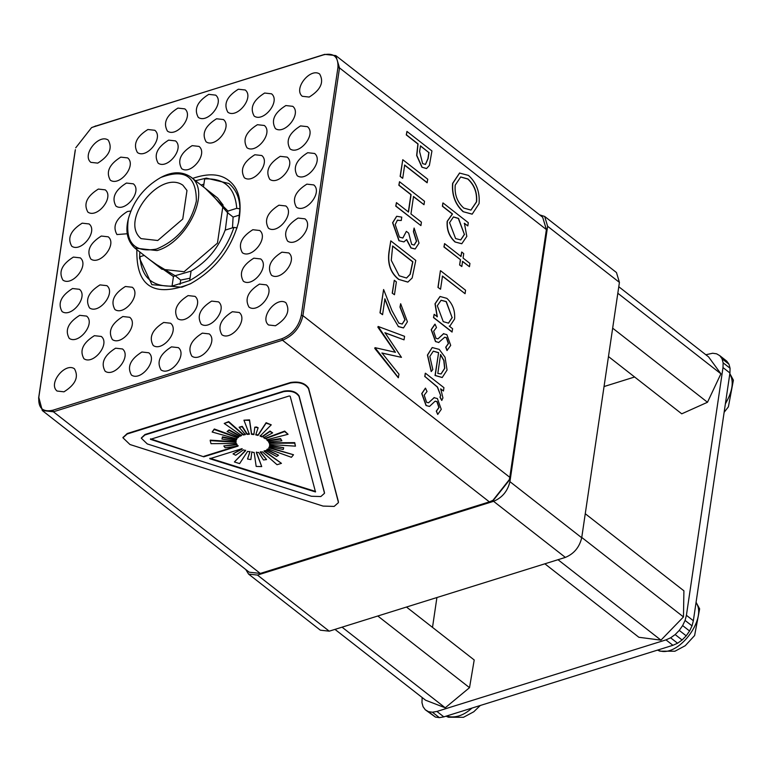 <?xml version="1.0" encoding="UTF-8"?>
<svg xmlns="http://www.w3.org/2000/svg" width="772" height="772" viewBox="0 0 772 772"><rect width="100%" height="100%" fill="white"/><g stroke="black" fill="none" stroke-linecap="round" stroke-linejoin="round"><path stroke-width="1.16" d="M278.924 205.188C267.401 212.416 263.918 220.097 268.463 228.242C277.785 234.823 295.078 213.468 285.862 205.97L278.924 205.188M281.896 252.164C270.374 259.382 266.88 267.064 271.435 275.208C280.757 281.79 298.05 260.434 288.834 252.936L281.896 252.164M253.814 258.176C242.283 265.404 238.799 273.085 243.354 281.23C252.676 287.811 269.959 266.456 260.753 258.958L253.814 258.176M232.343 311.724C220.811 318.942 217.328 326.624 221.882 334.768C231.204 341.349 248.487 319.994 239.281 312.496L232.343 311.724M202.322 333.128C190.8 340.356 187.316 348.037 191.861 356.182C201.183 362.763 218.476 341.407 209.26 333.909L202.322 333.128M188.098 295.589C176.566 302.817 173.082 310.498 177.637 318.643C186.959 325.224 204.242 303.869 195.036 296.371L188.098 295.589M163.683 322.455C152.161 329.683 148.678 337.364 153.223 345.509C162.545 352.09 179.837 330.734 170.631 323.236L163.683 322.455M125.382 286.489C113.86 293.707 110.377 301.389 114.922 309.533C124.244 316.115 141.537 294.759 132.321 287.261L125.382 286.489M79.69 315.333C68.168 322.551 64.684 330.233 69.239 338.377C78.551 344.959 95.844 323.603 86.638 316.105L79.69 315.333M73.379 257.086C61.856 264.313 58.363 271.995 62.918 280.13C72.24 286.721 89.533 265.365 80.317 257.867L73.379 257.086M101.306 236.039C89.784 243.267 86.3 250.948 90.845 259.083C100.167 265.674 117.46 244.309 108.254 236.821L101.306 236.039M98.334 189.072C86.811 196.3 83.328 203.982 87.883 212.117C97.195 218.698 114.488 197.343 105.281 189.854L98.334 189.072M168.605 140.128C157.073 147.355 153.589 155.037 158.144 163.181C167.466 169.763 184.749 148.407 175.543 140.909L168.605 140.128M192.141 145.638C180.609 152.866 177.126 160.547 181.681 168.692C191.002 175.273 208.286 153.917 199.079 146.419L192.141 145.638M216.546 118.772C205.024 126 201.54 133.681 206.085 141.826C215.407 148.407 232.7 127.052 223.484 119.554L216.546 118.772M257.414 124.707C245.882 131.925 242.398 139.607 246.953 147.751C256.265 154.332 273.558 132.977 264.352 125.479L257.414 124.707M254.847 154.747C243.325 161.966 239.841 169.647 244.386 177.792C253.708 184.373 271.001 163.017 261.795 155.519L254.847 154.747M280.246 156.34C268.714 163.558 265.23 171.239 269.785 179.384C279.097 185.965 296.39 164.61 287.184 157.112L280.246 156.34M306.86 184.141C295.329 191.369 291.845 199.051 296.4 207.195C305.712 213.776 323.005 192.421 313.799 184.923L306.86 184.141M307.7 152.711C296.178 159.929 292.694 167.611 297.239 175.755C306.561 182.337 323.854 160.981 314.648 153.483L307.7 152.711M300.54 125.904C289.017 133.122 285.524 140.803 290.079 148.948C299.401 155.529 316.694 134.174 307.478 126.676L300.54 125.904M285.843 105.552C274.321 112.77 270.837 120.451 275.392 128.596C284.704 135.177 301.997 113.822 292.791 106.324L285.843 105.552M264.632 93.036C253.11 100.264 249.626 107.945 254.171 116.089C263.493 122.671 280.786 101.315 271.57 93.817L264.632 93.036M238.336 89.224C226.814 96.442 223.33 104.124 227.875 112.268C237.197 118.849 254.49 97.494 245.284 89.996L238.336 89.224M208.758 94.358C197.236 101.586 193.753 109.267 198.298 117.402C207.62 123.993 224.913 102.628 215.706 95.139L208.758 94.358M177.907 108.099C166.385 115.327 162.902 123.009 167.447 131.143C176.769 137.734 194.061 116.379 184.855 108.881L177.907 108.099M147.896 129.513C136.364 136.731 132.88 144.412 137.435 152.557C146.748 159.138 164.04 137.783 154.834 130.285L147.896 129.513M126.425 183.051C114.893 190.279 111.409 197.96 115.964 206.105C125.286 212.686 142.569 191.331 133.363 183.832L126.425 183.051M82.179 223.166C70.657 230.394 67.164 238.075 71.719 246.21C81.041 252.801 98.334 231.436 89.118 223.948L82.179 223.166M130.835 211.036L127.399 211.509C115.877 218.737 112.394 226.418 116.948 234.563L127.274 233.752M72.529 288.525C61.007 295.744 57.514 303.425 62.069 311.57C71.391 318.151 88.684 296.795 79.468 289.297L72.529 288.525M99.993 284.897C88.471 292.115 84.978 299.797 89.533 307.941C98.855 314.522 116.147 293.167 106.932 285.669L99.993 284.897M122.825 316.53C111.303 323.748 107.81 331.429 112.365 339.574C121.686 346.155 138.979 324.8 129.764 317.302L122.825 316.53M115.597 348.191C104.075 355.419 100.592 363.101 105.137 371.236C114.459 377.826 131.751 356.461 122.545 348.973L115.597 348.191M141.894 352.013C130.371 359.231 126.878 366.912 131.433 375.057C140.755 381.638 158.048 360.283 148.832 352.785L141.894 352.013M171.471 346.869C159.949 354.097 156.465 361.778 161.01 369.923C170.332 376.504 187.625 355.149 178.409 347.651L171.471 346.869M211.634 301.099C200.102 308.327 196.619 316.009 201.174 324.143C210.486 330.734 227.779 309.369 218.572 301.881L211.634 301.099M259.479 284.106C247.957 291.324 244.473 299.005 249.018 307.15C258.34 313.731 275.633 292.376 266.427 284.878L259.479 284.106M252.83 229.718C241.308 236.946 237.815 244.627 242.369 252.762C251.691 259.353 268.984 237.988 259.768 230.5L252.83 229.718M298.05 218.061C286.528 225.289 283.044 232.97 287.589 241.115C296.911 247.696 314.204 226.341 304.998 218.843L298.05 218.061M63.989 391.819C75.511 384.591 78.995 376.91 74.45 368.765C65.128 362.184 47.835 383.539 57.041 391.037L63.989 391.819M275.44 325.755C286.962 318.527 290.446 310.846 285.901 302.711C276.579 296.13 259.286 317.485 268.502 324.973L275.44 325.755M309.205 97.06C320.737 89.841 324.221 82.16 319.666 74.016C310.354 67.434 293.061 88.79 302.267 96.288L309.205 97.06M97.754 163.124C109.277 155.905 112.77 148.224 108.215 140.079C98.893 133.498 81.6 154.854 90.816 162.352L97.754 163.124M509.134 480.435L493.54 500.082L489.361 501.877L260.289 573.442L249.182 572.197L42.296 410.54L38.803 397.397C38.146 408.156 42.856 412.431 52.921 410.212L281.925 338.725C292.308 334.45 298.764 326.662 301.292 315.343L302.913 315.651C300.163 327.56 293.35 335.752 282.484 340.22L53.403 411.785L42.296 410.54M92.138 127.361L324.694 54.358L335.801 55.594L542.687 217.25L546.383 229.564L509.8 477.318L509.337 479.605L492.874 500.42M335.801 55.594L339.506 67.907L302.913 315.651L509.8 477.318M75.376 149.671L38.803 397.397M301.302 315.343L337.924 67.637C338.561 56.954 333.871 52.66 323.864 54.764L94.831 126.357L91.511 127.679L75.724 147.828M94.387 335.685L101.325 336.457C110.541 343.955 93.248 365.31 83.926 358.729C79.371 350.584 82.865 342.903 94.387 335.685M120.75 157.131L127.689 157.903C136.905 165.401 119.612 186.756 110.29 180.175C105.745 172.031 109.228 164.349 120.75 157.131M136.876 249.694C136.017 286.518 153.86 297.895 190.394 283.807C215.041 269.939 231.108 249.366 238.606 222.104C242.311 202.245 239.079 188.416 228.888 180.629C220.387 173.719 208.286 172.986 192.566 178.429M52.921 410.212L53.403 411.785L260.289 573.442M75.183 150.482L38.6 398.236M94.831 126.357L95.622 125.923M237.11 227.904L233.926 227.383C226.148 250.553 211.393 268.289 189.661 280.583L172.04 286.084C152.026 286.837 141.334 277.052 139.973 256.738L139.568 258.379L151.891 284.675L181.835 287.213L191.051 283.459M189.661 280.583L191.07 271.097C207.099 261.708 218.457 248.053 225.154 230.124L233.926 227.383M239.687 214.992L233.096 217.057L232.488 227.827M236.743 208.324C235.055 187.712 224.372 177.927 204.667 178.969L206.346 178.11L228.888 183.495C236.078 189.545 239.754 197.999 239.918 208.845L236.743 208.324L227.972 211.065L227.547 212.715L233.096 217.057M139.973 256.738L144.2 255.416M204.667 178.969L203.49 186.969M205.313 188.387L227.972 211.065M172.04 286.084L173.449 276.598L149.633 259.653M173.449 276.598L175.119 275.729L153.889 262.982M209.569 191.717L227.547 212.715L225.289 230.075M201.067 185.068L203.905 184.141M190.008 278.229L180.677 280.062L180.03 284.434M180.677 280.062L175.119 275.729L191.06 271.107M190.51 176.827L217.588 197.979L223.079 205.024L217.453 243.132L184.112 271.725L161.908 269.245L134.83 248.092C127.448 241.125 125.228 231.629 128.162 219.615M161.271 177.242C172.31 171.452 182.067 171.316 190.53 176.836C212.29 190.761 186.959 242.495 157.044 250.572L134.83 248.092M156.484 249.076C177.56 240.237 190.838 224.276 196.339 201.183C196.513 176.199 184.605 168.335 160.615 177.579C144.065 187.21 133.305 200.981 128.335 218.891C125.083 242.852 134.473 252.907 156.484 249.076M157.758 240.497L141.093 238.635C118.994 220.647 160.489 169.396 182.858 185.193L186.978 190.472L182.752 219.055L157.758 240.497M206.346 178.11L195.509 180.735M139.828 252L139.568 258.379M238.432 222.828L239.918 208.845M248.574 574.088L320.351 630.184L329.239 631.178L257.462 575.082L248.574 574.088L245.766 569.533M539.58 214.828L544.675 216.45L547.637 226.292L619.424 282.388L616.461 272.535L544.675 216.45M509.925 481.66C507.677 491.137 502.225 497.689 493.578 501.317L565.365 557.403C574.011 553.785 579.454 547.232 581.712 537.756L509.925 481.66L547.637 226.292M257.462 575.082L493.578 501.317M619.424 282.388L581.712 537.756M565.365 557.403L329.239 631.178M406.477 607.043L474.211 659.973L469.521 687.669L445.241 707.799L425.652 700.243L334.971 629.383M377.807 616.008L469.521 687.669M342.054 627.173L445.241 707.799M585.263 513.737L683.905 590.812L683.471 616.924L660.957 640.152L638.869 637.276L544.858 563.811M581.76 537.447L683.471 616.924M558.002 559.71L660.957 640.152M618.777 286.73L708.571 356.886L720.903 373.802L707.49 402.26L681.744 413.821L608.471 356.558M612.659 328.168L707.49 402.26M720.903 373.802L617.822 293.244M672.914 645.305L665.975 639.882L436.904 711.446L443.842 716.87L672.914 645.305L677.575 643.23L682.101 639.998L686.202 635.829L689.579 631.004L692.021 625.86L693.352 620.736L729.936 372.992L730.061 368.244L728.98 364.201L726.761 361.132L719.822 355.699L722.042 358.777L728.98 364.201M436.904 711.446L432.436 712.218L439.374 717.642L443.842 716.87M432.436 712.218L428.47 711.649L435.408 717.072L439.374 717.642M428.47 711.649L425.266 709.757L435.408 717.072M425.266 709.757L423.046 706.679L421.966 702.636L422.149 697.502M432.503 627.385L436.913 597.538M604.042 386.55L634.623 376.997M705.83 354.753L712.653 353.238L716.619 353.817L719.822 355.699M722.042 358.777L723.123 362.821L730.061 368.244M723.123 362.821L722.997 367.568L729.936 372.992M722.997 367.568L686.414 615.313L693.352 620.736M686.414 615.313L685.082 620.437L692.021 625.86M685.082 620.437L682.641 625.581L689.579 631.004M682.641 625.581L679.254 630.406L686.202 635.829M679.254 630.406L675.162 634.574L682.101 639.998M675.162 634.574L670.627 637.807L677.575 643.23M670.627 637.807L665.975 639.882M122.98 437.531L127.245 433.517L290.562 382.497C299.227 381.165 305.239 383.086 308.607 388.248L338.425 502.398M290.494 382.97L127.177 433.999L122.941 437.772L129.966 444.518L323.063 506.085L334.16 506.413L338.406 502.64L338.319 501.317L308.53 388.731C305.172 383.559 299.16 381.638 290.494 382.97L290.562 382.497M311.405 496.261L147.278 443.929L141.305 438.187L144.914 434.983L283.729 391.616C291.092 390.487 296.207 392.108 299.063 396.509L324.375 492.208L324.452 493.337L320.843 496.541L311.405 496.261M324.472 493.096L299.131 396.026C296.274 391.636 291.16 390.005 283.797 391.143L144.982 434.511L141.353 437.956M242.109 448.628L233.009 453.897L242.041 449.111L241.53 448.822L209.81 458.732L315.497 491.947L290.185 396.248L289.278 395.959L150.463 439.326L203.798 456.812L150.53 438.843M315.565 491.465L209.887 458.25M314.802 491.706L315.497 491.947M233.009 453.897L235.701 455.248L243.508 449.844L245.583 450.694L234.398 461.955L239.609 463.615L247.629 451.35L249.945 451.9L247.522 459.022L250.861 459.591L251.759 452.209L254.142 452.45L256.169 466.423L261.718 466.587L256.323 452.517L258.62 452.411L263.464 459.958L265.008 459.774L266.552 459.581L260.299 452.209L262.355 451.784L277.042 464.715L281.442 463.345L264.082 451.244L265.742 450.51L276.55 456.464L278.557 455.239L266.832 449.844L268.009 448.87L291.42 457.304L293.505 454.756L268.83 447.866L269.409 446.698L283.276 449.458L283.681 447.721L269.621 445.753L269.602 444.479L295.464 446.158L294.663 443.128L269.283 443.292L268.627 441.999L281.857 440.831L280.525 439.046L267.903 441.024L266.697 439.808L288.081 434.279L284.617 431.567L265.336 438.737L263.619 437.676L272.651 432.889L269.949 431.538L262.152 436.942L260.077 436.093L271.262 424.832L266.05 423.172L258.031 435.437L255.715 434.887L258.137 427.765L254.789 427.196L253.901 434.578L251.518 434.337L249.491 420.364L243.942 420.2L249.337 434.269L247.04 434.375L242.196 426.829L239.108 427.205L245.361 434.578L243.305 435.003L228.618 422.062L224.218 423.442L241.568 435.543L239.918 436.276L229.11 430.322L227.093 431.548L238.818 436.942L237.641 437.917L214.23 429.483L212.155 432.03L236.83 438.921L236.251 440.088L222.375 437.328L221.979 439.065L236.039 441.034L236.058 442.308L210.187 440.629L210.997 443.659L236.367 443.495L237.033 444.788L223.803 445.955L237.1 444.305M210.187 440.629L210.264 440.146L236.126 441.825M221.979 439.065L222.452 436.846L236.319 439.615L236.898 438.448M212.155 432.03L214.307 429L237.718 437.444L238.895 436.469M227.093 431.548L229.178 429.85L239.986 435.804L241.646 435.07M224.218 423.442L228.686 421.589L243.373 434.53L245.428 434.105M239.108 427.205L242.273 426.347L247.117 433.903L249.404 433.796M243.942 420.2L249.559 419.891L251.585 433.854L253.969 434.105M254.789 427.196L256.536 427.003L258.137 427.765M255.783 434.414L258.099 434.964L266.118 422.699L271.262 424.832M260.145 435.611L262.219 436.46L270.026 431.056L272.651 432.889M263.686 437.203L265.404 438.264L284.685 431.085L288.081 434.279M266.774 439.326L267.981 440.551L280.593 438.573L281.857 440.831M268.695 441.526L269.36 442.81L294.73 442.645L295.464 446.158M269.669 444.006L269.689 445.27L283.681 447.721M268.897 447.384L293.505 454.756M266.909 449.362L278.557 455.239M264.159 450.761L281.442 463.345M260.367 451.726L266.552 459.581M256.4 452.045L261.718 466.587M251.826 451.736L250.861 459.591M247.522 459.022L250.012 451.427M234.398 461.955L245.65 450.221M203.866 456.339L238.133 445.627M223.803 445.955L225.135 447.741L238.065 446.11L203.798 456.812M294.73 442.645L294.663 443.128M269.36 442.81L269.283 443.292M284.685 431.085L284.617 431.567M251.518 434.337L251.585 433.854M214.307 429L214.23 429.483M269.621 445.753L269.689 445.27M262.152 436.942L262.219 436.46M242.273 426.347L242.196 426.829M222.452 436.846L222.375 437.328M270.026 431.056L269.949 431.538M402.772 159.707L400.321 176.334L402.55 178.284L400.137 176.392L402.772 159.707L427.765 179.239L427.08 182.752L404.499 165.102M402.733 178.226L404.673 165.044L427.254 182.694M440.532 395.679L439.963 397.146L440.715 395.621L437.512 387.033L424.957 376.543L437.328 387.081L440.715 395.621M424.957 376.543L425.275 373.262L424.783 376.601M425.449 373.214L443.939 387.66L443.446 390.989L440.561 388.934M443.446 390.989L440.744 388.876L442.945 397.966L441.709 400.417L439.963 397.146M441.893 400.359L440.137 397.097M433.97 397.667L437.396 398.574L441.266 409.343L437.724 414.439L436.45 411.1L439.065 407.442L437.077 401.604L435.312 401.17M429.435 406.429L426.048 405.532L421.734 393.604L425.391 388.181M434.337 397.561L428.528 402.801L434.163 397.619M437.724 414.439L436.276 411.158L438.882 407.5L436.904 401.662L435.051 401.247L429.522 406.41L426.048 405.532M428.528 402.801L426.578 402.289L424.195 395.177L427.032 391.491L425.478 388.152L421.917 393.556L426.221 405.474M442.163 377.518L435.041 375.491L438.592 352.63L433.304 351.154L429.821 356.442L432.831 369.566L431.191 371.544L427.427 355.081L432.175 347.583M438.409 352.688L433.217 351.183M441.015 373.957L444.614 368.35L443.803 360.563L440.416 354.618M438.592 352.63L435.225 375.433L442.25 377.489L447.065 370.02L445.058 357.233L439.22 349.378L432.262 347.554L427.601 355.023L431.374 371.486M437.811 373.455L440.6 354.56L443.987 360.514L444.788 368.292L441.101 373.928L437.811 373.455M443.331 333.736L446.843 334.623L450.703 345.393L446.988 350.546L445.724 347.207L448.329 343.55L446.351 337.711L444.759 337.219M438.882 342.478L435.485 341.581L431.181 329.654L434.839 324.23M443.784 333.61L437.975 338.85L443.611 333.668M437.975 338.85L436.016 338.339L433.642 331.227L436.479 327.54L435.08 324.163L431.355 329.605L435.659 341.523L438.785 342.507M438.583 342.565L444.672 337.248L446.525 337.653L448.503 343.492L445.898 347.149L447.171 350.488M381.841 353.065L401.459 357.359L382.015 353.007L398.979 374.198L398.284 377.749L374.748 348.375L375.018 347.67L398.458 377.691M401.459 357.359L385.006 332.742L404.046 339.844L384.832 332.8M395.254 352.331L377.875 327.183L378.145 326.469L395.428 352.283L375.018 347.67M404.046 339.844L404.567 336.322L378.145 326.469M390.188 312.689L398.381 326.517L390.188 312.689L384.736 298.909M402.125 324.086L404.895 319.782L399.983 307.073L400.649 303.734L400.157 307.024L405.068 319.724L402.212 324.057L398.825 323.14L391.983 310.672L383.607 289.51L380.162 312.805L382.574 314.687L384.919 298.851L390.371 312.631M403.418 327.936L398.207 326.575M382.574 314.687L379.988 312.863L383.607 289.51M398.381 326.517L403.505 327.907L407.423 321.77L400.649 303.734M392.224 293.157L394.473 294.721L392.224 293.157L394.289 280.275L392.398 293.099M394.473 294.721L396.364 281.896L394.289 280.275M449.912 325.929L449.236 326.093L452.633 328.747L451.987 332.018L433.497 317.572L434.144 314.3L433.671 317.524L452.16 331.97M437.145 316.838L435.003 303.792L440.001 296.516M449.815 325.958L449.256 326.112M448.435 323.178L452.093 317.543L446.12 301.64L441.015 300.289M449.999 325.909L454.602 319.019C455.21 310.595 452.633 303.705 446.872 298.359L440.088 296.487L435.176 303.743L437.328 316.781L434.144 314.3M452.267 317.485L448.522 323.159L443.253 321.654L437.299 305.76L441.101 300.26L446.293 301.582L452.093 317.543M390.786 240.864L415.78 260.396L412.18 277.978L407.896 282.07L398.526 279.339C390.487 272.844 387.312 263.677 389.001 251.836L390.786 240.864L389.175 251.778C387.486 263.619 390.661 272.786 398.709 279.281M407.809 282.098L398.526 279.339M406.477 278.055L410.048 274.321L412.692 261.843L392.485 246.056M392.668 245.998L412.866 261.785L410.231 274.263L406.564 278.026L399.182 275.778L391.269 260.328L392.668 245.998M398.96 240.729L403.949 241.906L398.96 240.729L392.601 222.732L396.625 216.305M403.92 241.916L406.661 239.532L411.119 247.937L415.211 248.96L419.032 243.112L414.101 228.049L413.58 231.542L416.61 241.221L414.197 245.052L411.669 244.377L408.668 233.134L406.371 231.349L402.887 238.008L399.433 237.139L395.196 224.613L397.368 220.281L401.266 220.493L397.194 220.338M402.801 238.037L406.371 231.349M414.101 245.081L416.426 241.269L413.406 231.6L414.101 228.049M415.124 248.989L410.945 247.986L406.487 239.59M397.368 220.281L397.879 220.059M401.266 220.493L401.758 217.135L396.712 216.276L392.774 222.674L399.134 240.681M437.956 287.396L440.542 289.23L437.956 287.396L440.407 270.769L438.129 287.348M440.542 289.23L442.491 276.058L465.072 293.698L442.308 276.106M465.072 293.698L465.574 290.243L440.58 270.721M464.242 223.33L467.813 225.926L464.416 223.272L466.809 236.377L461.81 243.72L455.026 241.983L461.724 243.749M455.026 241.983C449.179 236.608 446.563 229.728 447.181 221.332L452.334 214.018L442.395 206.249L442.867 203.007L442.568 206.201L452.508 213.96L447.355 221.275C446.737 229.67 449.352 236.55 455.2 241.925M460.681 239.938L464.377 234.379L458.327 218.447L453.357 216.951M467.813 225.926L468.295 222.683L443.051 202.959M464.551 234.321L460.768 239.909L455.605 238.567L449.574 222.674L453.444 216.922L458.51 218.389L464.377 234.379M459.485 173.034L468.479 175.408C476.449 182.655 479.981 192.054 479.074 203.586L472.203 214.133L463.084 211.673C455.19 204.416 451.697 194.998 452.604 183.408L459.572 173.015M472.117 214.162L463.084 211.673M470.872 210.119L476.43 201.897C477.154 192.575 474.269 184.952 467.774 179.027L460.623 176.991M459.658 172.986L452.788 183.36C451.871 194.94 455.364 204.358 463.258 211.625M476.604 201.839L470.959 210.09L463.779 208.073C457.265 202.206 454.409 194.563 455.229 185.135L460.72 176.962L467.948 178.969C474.452 184.894 477.337 192.517 476.604 201.839L476.43 201.897M460.373 259.807L459.61 264.989L460.546 259.759L443.929 246.963L444.585 243.614L444.103 246.905L460.546 259.759M459.784 264.931L461.82 266.523L459.61 264.989M460.855 256.526L461.695 252.01L461.029 256.468L444.585 243.614M461.82 266.523L462.582 261.351L469.453 266.716L462.409 261.399M469.453 266.716L469.936 263.426L463.075 258.06L463.731 253.602L461.695 252.01M413.522 196.513L410.945 213.96L421.425 222.153L420.923 225.598L395.93 206.076L396.441 202.621L408.504 212.049L411.08 194.602L399.008 185.174L399.52 181.719L424.513 201.251L424.002 204.705L413.522 196.513M420.923 225.598L395.747 206.124L396.441 202.621M408.32 212.097L410.897 194.66L398.834 185.232L399.52 181.719M424.002 204.705L413.348 196.57M421.946 167.234L416.648 155.481L417.893 143.988L406.265 134.907L406.95 131.423L431.944 150.955L429.386 165.42L426.578 168.518L421.946 167.234L426.491 168.547M425.411 164.426L427.939 158.607L428.827 152.538L420.335 145.898M406.95 131.423L406.439 134.849L418.067 143.93L416.822 155.423L422.12 167.186M429.01 152.489L428.113 158.549L425.497 164.407L422.641 163.635L419.601 151.611L420.508 145.85L428.827 152.538M546.383 229.564L339.506 67.907L337.924 67.637M489.361 501.877L282.484 340.22L281.925 338.725M324.694 54.358L323.864 54.764M446.303 716.098C454.862 718.442 463.422 715.769 471.991 708.078M657.754 650.043C677.247 659.79 707.924 618.391 696.016 602.691M725.39 403.775C732.647 391.201 734.114 381.272 729.791 373.995M127.245 433.517L127.177 433.999M308.607 388.248L308.53 388.731M299.131 396.026L299.063 396.509M509.346 479.576L509.134 480.454M91.492 127.689L92.157 127.351M446.062 716.175L448.397 717.227L463.48 717.294L473.776 711.774L480.28 705.483M657.522 650.111L659.848 651.163L674.931 651.23L685.237 645.71L694.617 635.53L699.635 608.847L696.074 602.305M724.136 412.306L728.392 406.834L733.4 380.162L729.849 373.609M123.009 437.29L122.941 437.772M324.52 492.854L324.452 493.337"/></g></svg>
